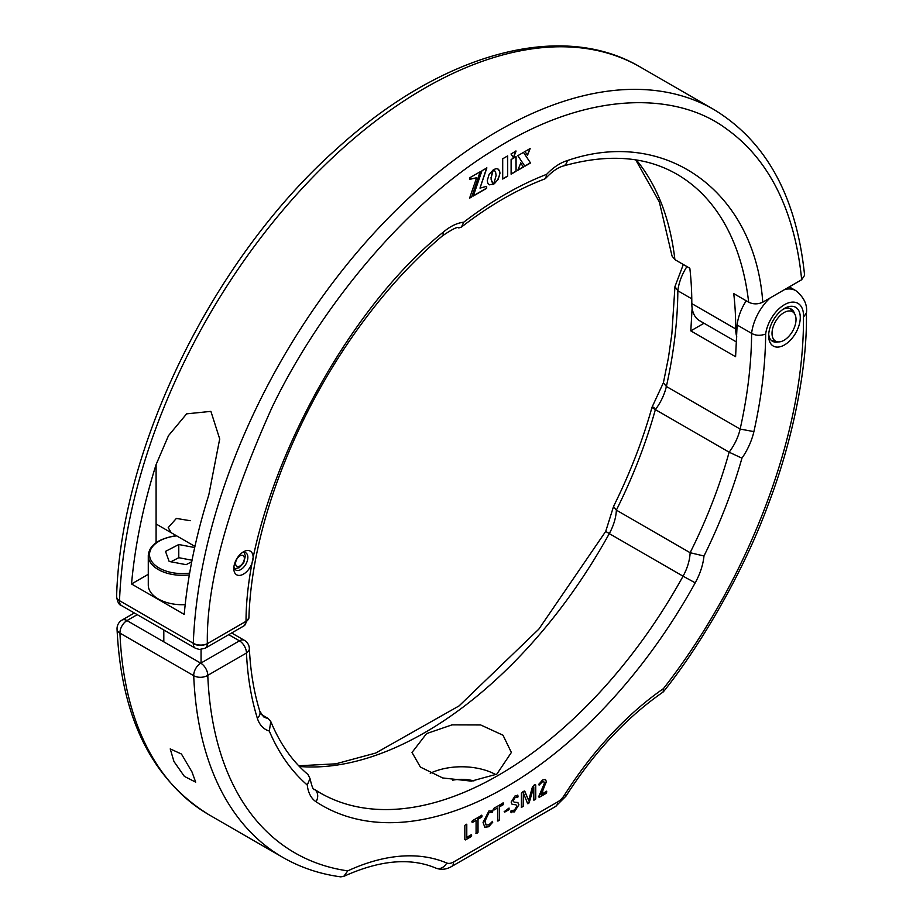 <?xml version="1.0" encoding="UTF-8"?>
<svg xmlns="http://www.w3.org/2000/svg" width="923" height="923" viewBox="0 0 923 923"><rect width="100%" height="100%" fill="white"/><g stroke="black" fill="none" stroke-linecap="round" stroke-linejoin="round"><path stroke-width="1.38" d="M567.368 160.567A9.934 6.946 73.7 0 1 563.122 166.048C607.588 153.495 645.442 156.172 676.697 174.112A357.074 206.164 -60 0 1 748.668 302.213C753.295 304.394 758.002 304.382 762.767 302.19C754.956 191.626 665.379 126.705 567.368 160.567C560.284 162.713 553.373 167.305 546.624 174.343C519.003 185.05 491.371 201.006 463.75 222.189L461.442 227.046L458.789 227.958C458.108 226.297 452.674 228.927 442.475 235.838A9.934 4.2 -130.8 0 0 443.005 232.365C339.479 315.204 246.141 499.493 246.026 621.317A9.934 5.423 2.5 0 0 248.922 617.695L243.972 625.863A9.934 5.734 -120 0 0 246.026 621.317L207.34 643.654C206.291 584.478 227.831 505.769 271.973 407.551C317.743 312.159 402.74 204.56 496.159 148.488C589.52 90.189 677.424 91.919 726.724 129.093C777.72 165.563 796.457 226.608 801.66 279.727L804.591 275.331C796.561 196.691 766.355 141.45 713.964 109.583A431.595 249.187 -60 0 0 387.833 218.474A431.595 249.187 -60 0 0 193.288 643.273A9.934 5.469 2.2 0 0 207.34 643.654A9.934 5.734 -120 0 1 205.275 648.2L243.972 625.863M253.133 557.377A13.66 7.892 120 0 0 243.476 551.804A13.66 7.892 120 0 0 233.807 568.533A13.66 7.892 120 0 0 243.476 574.118A13.66 7.892 120 0 0 253.133 557.377M242.045 552.75A9.934 5.734 -60 0 1 245.806 552.831A9.934 5.734 -60 0 1 247.86 557.377A9.934 5.734 -60 0 1 243.522 567.38A9.934 5.734 -60 0 1 235.873 570.045A9.934 5.734 -60 0 1 233.923 566.837M546.624 174.343L545.758 178.266L544.755 178.947C517.157 189.423 489.386 205.448 461.442 227.046M736.577 342.052L699.53 320.662A37.255 21.517 -60 0 1 691.812 303.609A357.074 206.164 120 0 0 689.827 268.247L674.898 259.628L672.025 255.971L659.334 201.952L635.739 159.875M190.173 520.71L176.374 518.426L168.205 527.61L171.217 532.721M493.736 169.509L496.159 168.678L498.155 169.094L499.505 170.628L499.989 173.178L498.155 179.408L493.713 184.115L496.124 175.416L495.559 172.013L493.736 169.509M486.883 167.894L479.995 188.107L486.675 186.342L486.675 188.292L473.303 196.011L481.956 170.743L486.883 167.894M476.614 177.77L469.795 179.339L469.795 177.758L480.41 171.632L471.757 196.899L469.599 198.145L476.614 177.77L469.611 179.235M511.111 174.182L511.111 159.541L516.072 156.679L516.072 171.32L511.111 174.182M524.956 151.545L530.148 148.545L527.552 155.179L524.956 151.545M523.549 152.364L530.517 162.979L524.887 166.221L517.815 155.664L523.549 152.364M520.745 163.002L523.399 167.086L517.791 170.328L520.745 163.002M491.209 178.243L491.774 181.646L493.597 184.15L492.963 184.519L489.132 184.623L487.771 183.077L487.275 180.527L489.132 174.285L493.609 169.555L491.774 174.193L491.244 179.074M510.996 153.979L516.084 151.049L513.488 157.81L510.996 153.979M502.7 179.039L502.7 158.779L507.673 155.906L507.673 176.166L502.7 179.039M762.767 302.19L801.66 279.727M748.668 302.213L733.739 293.595A357.074 206.164 -60 0 1 735.723 328.957L691.812 303.609M121.571 605.615C119.136 605.13 117.475 602.131 116.61 596.616A9.934 5.469 2.2 0 0 119.517 600.688A9.934 5.734 120 0 0 119.517 601.058A9.934 5.734 120 0 0 121.571 605.615L195.341 648.2A9.934 5.734 -60 0 1 193.288 643.654A9.934 5.734 0 0 0 207.34 643.654M131.528 583.982A431.595 249.187 -60 0 1 156.091 464.592L168.505 435.621L186.631 413.85L210.906 411.37L219.697 438.898L208.783 495.016A431.595 249.187 120 0 0 184.219 614.406L131.528 583.982L148.28 574.314M736.808 336.964A37.255 21.517 -60 0 1 735.723 328.957M507.5 156.01L507.673 176.166M507.5 176.062L502.7 178.831M515.911 150.945L513.315 157.706M491.059 178.97L491.313 179.823M493.344 169.636L491.244 177.389M491.059 177.297L491.036 178.151M491.14 179.72L493.424 184.046L489.582 184.831M520.572 162.898L523.399 167.086M523.214 166.994L517.895 170.063M523.376 152.26L530.517 162.979M530.344 162.875L524.795 166.082M529.975 148.453L527.379 155.076M515.899 156.783L516.072 171.32M515.899 171.217L511.111 173.986M480.225 171.528L471.757 196.899M471.584 196.795L469.692 197.891M486.709 167.79L479.995 188.107M486.502 186.388L486.675 188.292M486.502 188.188L473.384 195.757M497.982 168.99L499.689 171.69L499.539 175.416L497.532 180.031L494.359 183.712M494.174 183.608L493.54 184.012M486.029 824.954L484.817 821.043L488.775 812.621L492.247 812.182L492.744 811.213L488.959 810.925L483.052 822.358L484.806 827.296L488.717 826.72L492.744 822.185L492.478 821.424L488.982 824.781L486.109 825.012L484.99 821.135L488.948 812.725L492.421 812.286L492.236 810.198M484.713 827.239L488.544 826.627L492.744 822.185L492.478 821.424M497.589 807.96L497.589 821.009L498.558 820.824L499.528 819.889L499.528 806.84L503.243 804.694L503.589 803.61L503.243 802.906L493.874 808.317L493.863 810.106L497.589 807.96L493.863 810.106L493.517 809.425M497.405 820.905L499.343 819.786L499.343 806.737L503.07 804.591L503.243 802.906M497.589 821.009L498.374 820.72M509.046 809.621L509.046 808.052L504.362 811.536L504.743 812.102L509.046 809.621L509.046 808.052M504.362 811.536L504.743 812.102L508.873 809.517M546.404 781.712L545.458 779.485L542.516 780.004L538.847 784.331L539.159 785.081L542.228 781.966L543.785 781.689L544.466 783.154L538.651 796.757L539.24 797.334L546.601 793.088L546.589 791.299L540.786 794.645L546.404 781.712L545.366 779.439M538.478 796.653L539.067 797.23L546.416 792.984L546.589 791.299M538.847 784.331L539.159 785.081L542.228 781.966M800.276 317.547A22.36 12.91 -60 0 1 784.469 344.937A22.36 12.91 -60 0 1 768.651 335.799A22.36 12.91 -60 0 1 784.469 308.42A22.36 12.91 -60 0 1 800.276 317.547M134.331 612.976L122.009 620.094A9.934 5.734 60 0 1 126.982 620.579L200.752 663.175A9.934 5.734 120 0 0 193.726 675.705L119.955 633.12A431.595 249.187 120 0 0 209.025 814.79L282.807 857.386C300.413 867.516 319.716 874.012 340.725 876.85L343.737 876.389L347.763 870.874A252.129 145.569 -60 0 1 446.72 862.993A14.906 8.607 120 0 0 453.62 861.978L557.63 801.925A14.906 8.607 120 0 0 564.541 794.968A9.934 0.577 -147.6 0 1 565.903 796.226C594.158 752.13 626.579 717.39 663.152 691.996L663.441 688.627C749.395 578.513 804.36 432.714 803.471 317.108A26.94 15.553 120 0 0 786.592 303.598A26.94 15.553 120 0 0 765.663 334.045C765.409 365.104 761.487 397.617 753.895 431.606A47.2 27.252 -60 0 1 741.942 458.166L729.135 452.189A37.255 21.517 120 0 0 740.142 429.068C747.584 395.725 751.414 363.824 751.61 333.365A36.874 21.287 -60 0 1 770.14 297.933M528.637 800.437L524.956 791.599L523.329 791.311L521.414 793.33L521.414 807.244L523.353 806.137L523.353 792.949L527.668 803.702L528.521 803.518L533.794 786.915L533.817 800.091L534.775 799.906L535.755 798.972L535.755 785.046L533.759 785.288L532.317 787.377L528.637 800.437L524.529 791.034M533.632 799.987L535.571 798.868L535.755 785.046L534.948 784.596M533.817 800.091L534.602 799.803M521.414 807.244L523.353 806.137M514.065 802.122L512.911 800.691L514.976 797.495L517.688 797.045L518.126 796.088L515.115 795.822L511.146 802.099L512.196 804.441L515.899 804.764L516.961 806.148L514.423 810.094L511.077 810.682L510.754 811.813L514.399 811.894L518.899 804.81L517.872 802.514L514.157 802.179L513.084 800.795L515.149 797.587L517.861 797.149L517.803 795.153M510.754 811.813L511.204 812.759M476.083 820.374L476.083 833.423L477.053 833.238L478.022 832.304L478.022 819.255L481.737 817.109L482.083 816.024L481.737 815.321L472.368 820.732L472.357 822.52L476.083 820.374L472.357 822.52L472.011 821.839M475.91 833.319L477.849 832.211L477.849 819.151L481.564 817.005L481.737 815.321M476.083 833.423L476.879 833.134M465.815 824.516L464.846 825.45L464.846 839.469L465.492 839.907L471.272 836.573L471.63 835.465L471.284 834.773L466.784 837.38L466.784 824.331L465.642 824.412M464.673 839.365L465.319 839.803L471.099 836.469L471.284 834.773M794.472 313.578A18.633 10.753 120 0 0 791.149 309.02A18.633 10.753 120 0 0 783.085 309.286M741.942 458.166A358.943 207.237 -60 0 1 703.984 555.992A47.2 27.252 -60 0 1 695.215 582.828A367.019 211.898 -60 0 1 316.035 801.752A47.2 27.252 -60 0 1 307.267 785.035A358.943 207.237 -60 0 1 269.308 731.028L270.797 721.578L268.062 718.394L261.255 714.46M307.267 785.035L310.013 778.527L308.005 774.535C292.372 761.36 279.969 743.696 270.797 721.567M703.984 555.992L690.127 552.715A349.009 201.502 120 0 0 729.135 452.189L655.365 409.604C651.419 407.285 651.003 406.57 654.119 407.458M613.414 506.889L605.719 531.383L609.284 533.609A37.255 21.517 -60 0 0 616.356 510.131L613.53 506.462C629.832 473.637 642.673 440.548 652.042 407.17L663.406 382.733L666.371 386.483A37.255 21.517 -60 0 1 655.365 409.604A349.009 201.502 -60 0 1 616.356 510.131L690.127 552.715A37.255 21.517 120 0 1 683.066 576.194L695.215 582.828M806.39 313.035L803.471 317.108M765.663 334.045C760.321 335.891 755.649 335.672 751.61 333.365L737.119 325L735.596 356.728L690.808 330.872L704.007 323.246M686.943 266.585A36.874 21.287 120 0 0 677.84 290.78L674.955 286.58L683.32 264.486M746.222 300.806A36.874 21.287 120 0 0 737.119 325M690.808 330.872L692.123 308.097M753.895 431.606L740.142 429.068L666.371 386.483C673.813 353.128 677.632 321.227 677.84 290.78L691.777 298.821M496.816 774.155L471.376 781.135L442.717 777.962L420.392 767.082L412.016 752.464L426.564 733.6L451.993 724.878L480.687 724.959L503.012 735.227L511.377 752.464L496.816 774.155M452.743 780.177A27.944 16.129 180 0 1 473.891 780.939M495.916 774.662A49.68 28.682 0 0 0 430.222 773.266M173.951 761.498L170.224 748.899L181.439 754.022L191.961 771.893L195.688 782.162L184.369 776.381L173.951 761.498M768.721 334.184A18.633 10.753 120 0 0 772.516 341.291A18.633 10.753 120 0 0 778.124 341.891M538.674 784.227L538.974 784.977M542.055 781.862L543.693 781.643M546.808 791.853L546.404 791.196M542.909 790.942L540.786 794.645M542.736 790.838L546.231 781.608M521.241 807.152L522.187 806.979M523.179 806.033L523.353 792.949M527.483 803.598L528.521 803.518M528.348 803.414L529.375 802.71M529.202 802.606L533.794 786.915M535.571 784.942L534.775 784.492M517.941 795.984L517.711 795.107M512.115 804.383L515.807 804.718M510.581 811.709L514.399 811.894M514.226 811.802L518.899 804.81M518.714 804.706L517.78 802.468M504.189 811.432L504.558 812.009M503.416 803.506L503.058 802.802M493.344 809.321L493.69 810.002M492.57 811.109L492.144 810.152M492.57 822.081L492.305 821.32M481.91 815.92L481.552 815.217M471.838 821.735L472.184 822.416M471.445 835.361L471.111 834.669M466.611 824.227L466.784 837.38M192.042 560.215L178.774 557.7L170.882 561.784M178.774 557.7L178.774 544.524L165.505 551.389L169.163 561.461L186.088 564.668L191.742 561.749M194.695 547.535L178.774 544.524M189.342 574.914A34.151 19.718 180 0 1 148.28 555.611L148.28 585.02A34.151 19.718 0 0 0 185.188 604.669M793.965 312.92A16.972 9.795 120 0 0 784.031 312.574A16.972 9.795 120 0 0 772.551 328.992A16.972 9.795 120 0 0 777.304 341.775A16.972 9.795 120 0 0 784.031 340.275A16.972 9.795 120 0 0 794.622 326.8A16.972 9.795 120 0 0 793.965 312.92L790.55 309.067A18.633 10.753 120 0 0 789.984 308.501M771.478 340.541A18.633 10.753 120 0 0 772.251 340.749L777.304 341.775M239.957 565.995A6.207 3.588 120 0 0 244.353 558.392A6.207 3.588 120 0 0 239.957 555.865A6.207 3.588 120 0 0 235.573 563.468A6.207 3.588 120 0 0 239.957 565.995M463.75 222.189C457 222.951 450.089 226.343 443.005 232.365M674.898 259.628A357.074 206.164 120 0 0 636.362 159.979M156.091 542.666L156.091 464.592M193.288 643.654A9.934 5.734 -60 0 1 193.288 643.273L119.517 600.688A431.595 249.187 120 0 1 314.062 175.889A431.595 249.187 120 0 1 640.181 66.987L713.964 109.583M269.308 731.028A47.2 27.252 -60 0 1 257.355 718.279A367.019 211.898 -60 0 1 246.464 653.011L207.779 675.348A421.661 243.453 120 0 0 347.763 870.874M564.541 794.968A252.129 145.569 -60 0 1 663.441 688.627M257.355 718.279A9.934 7.153 -17.3 0 0 259.825 711.275C253.94 692.377 250.456 671.448 249.36 648.488A9.934 6.034 -2.7 0 1 246.464 653.011A9.934 5.734 60 0 0 239.438 640.839L200.752 663.175A9.934 5.734 60 0 1 207.779 675.348A9.934 5.988 -2.3 0 1 193.726 675.705A431.595 249.187 -60 0 0 282.807 857.386M228.731 634.655L239.438 640.839A9.934 5.734 -60 0 1 244.41 640.343A9.934 9.934 0 0 1 249.36 648.488M137.239 614.66L126.982 620.579A9.934 5.734 -60 0 0 119.955 632.751A9.934 5.734 -60 0 0 119.955 633.12A9.934 5.988 -2.3 0 1 117.048 629.094A9.934 5.988 -2.3 0 1 117.048 628.886M259.825 711.275L263.632 716.836A37.255 21.517 120 0 0 268.062 718.394M565.903 796.226L555.577 806.471L451.555 866.524C446.294 869.558 441.056 870.077 435.818 868.082A9.934 8.088 -67.1 0 0 446.72 862.993M316.035 801.752A9.934 8.111 -56.7 0 0 314.466 789.396C313.497 790.711 312.009 787.088 310.013 778.527M451.555 866.524A9.934 5.734 -120 0 0 453.62 861.978M314.755 789.592A357.074 206.164 120 0 0 320.062 792.845A357.074 206.164 120 0 0 683.066 576.194L609.284 533.609A357.074 206.164 -60 0 1 299.375 766.471M555.577 806.471A9.934 5.734 -120 0 0 557.63 801.925M784.746 289.499A36.874 21.287 -60 0 1 795.88 290.687C804.129 297.46 807.637 304.994 806.379 313.278M176.697 535.882A32.916 19.002 0 0 0 175.682 535.998A32.916 19.002 0 0 0 150.218 558.496A32.916 19.002 0 0 0 189.192 573.195A32.916 19.002 0 0 0 189.653 573.137M234.592 568.753L239.184 567.703L243.66 563.053L245.391 555.854L244.053 552.369M194.938 546.416L156.091 523.976M442.475 235.838C335.949 325.531 252.833 489.813 248.922 617.695M545.758 178.266C551.977 171.632 557.769 167.559 563.122 166.048M195.341 648.2L199.426 649.492L205.275 648.2M219.697 438.898L219.697 439.913M116.61 596.616C120.694 446.674 213.721 257.771 336.837 148.707C440.479 53.961 560.538 19.752 640.181 66.987M231.65 632.982L244.41 640.343M122.009 620.094A9.934 9.934 0 0 0 117.048 629.094C121.34 717.817 152.007 779.716 209.025 814.79M435.818 868.082C410.32 857.34 379.63 860.109 343.737 876.389M320.062 792.845L314.466 789.396M605.719 531.383L538.824 629.151L459.1 705.887L375.73 753.041L335.822 763.829L298.717 765.778M806.39 313.047C807.556 365.3 793.48 439.521 767.475 506.508C743.038 572.883 699.946 646.354 663.464 691.708M674.932 286.857L671.875 333.803L668.448 357.639L663.406 382.733M789.28 286.88L795.88 290.687M201.064 662.991L201.064 649.504M163.809 641.843L163.809 629.994M175.532 535.778C158.202 538.79 149.122 545.401 148.28 555.611"/></g></svg>
